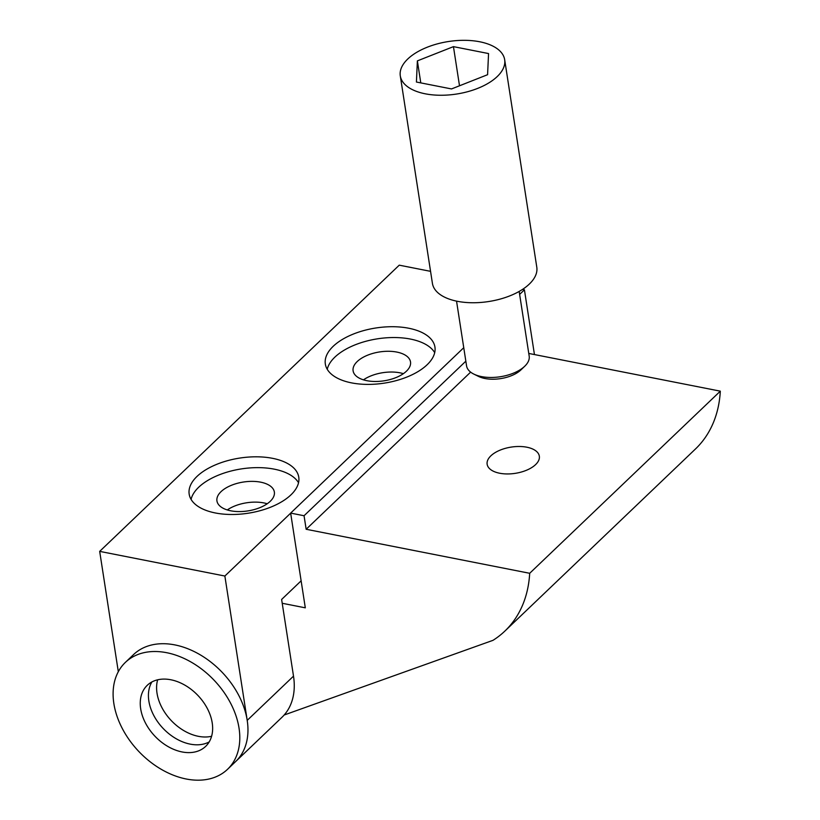 <?xml version="1.0" encoding="UTF-8"?>
<svg xmlns="http://www.w3.org/2000/svg" width="820" height="820" viewBox="0 0 820 820"><rect width="100%" height="100%" fill="white"/><g stroke="black" fill="none" stroke-linecap="round" stroke-linejoin="round"><path stroke-width="1.23" d="M157.645 679.811A42.25 29.612 -133.7 0 0 157.02 693.197A42.25 29.612 -133.7 0 0 211.601 736.278M430.551 271.338L399.248 265.167L99.681 551.378L224.864 576.029L247.209 720.37L293.509 676.141L281.629 599.461L301.135 580.826M522.463 289.439L524.421 289.819L519.634 294.401M290.659 513.166L224.864 576.029M351.544 382.878A55.452 27.89 -8.8 0 0 408.893 376.226A55.452 27.89 -8.8 0 0 434.938 347.075A55.452 27.89 -8.8 0 0 408.729 328.236A55.452 27.89 -8.8 0 0 351.37 334.878A55.452 27.89 -8.8 0 0 325.335 364.039A55.452 27.89 -8.8 0 0 351.544 382.878M215.373 512.971A55.452 27.89 -8.8 0 0 272.732 506.319A55.452 27.89 -8.8 0 0 298.767 477.168A55.452 27.89 -8.8 0 0 272.568 458.329A55.452 27.89 -8.8 0 0 215.209 464.971A55.452 27.89 -8.8 0 0 189.174 494.132A55.452 27.89 -8.8 0 0 215.373 512.971M403.378 373.664A29.048 14.606 -8.8 0 0 400.006 372.823A29.048 14.606 -8.8 0 0 363.455 379.844M366.837 380.685A29.048 14.606 -8.8 0 0 396.88 377.21A29.048 14.606 -8.8 0 0 410.512 361.938A29.048 14.606 -8.8 0 0 396.788 352.067A29.048 14.606 -8.8 0 0 366.745 355.552A29.048 14.606 -8.8 0 0 353.102 370.824A29.048 14.606 -8.8 0 0 366.837 380.685M434.702 352.651A55.452 27.89 -8.8 0 0 410.41 339.06A55.452 27.89 -8.8 0 0 327.241 369.287M151.885 681.963A42.25 29.612 -133.7 0 0 155.636 718.72A42.25 29.612 -133.7 0 0 190.209 744.13A42.25 29.612 -133.7 0 0 209.182 741.936M267.217 503.757A29.048 14.606 -8.8 0 0 263.835 502.916A29.048 14.606 -8.8 0 0 227.294 509.937M230.666 510.788A29.048 14.606 -8.8 0 0 260.709 507.303A29.048 14.606 -8.8 0 0 274.351 492.031A29.048 14.606 -8.8 0 0 260.627 482.16A29.048 14.606 -8.8 0 0 230.584 485.645A29.048 14.606 -8.8 0 0 216.941 500.917A29.048 14.606 -8.8 0 0 230.666 510.788M298.541 482.744A55.452 27.89 -8.8 0 0 274.239 469.153A55.452 27.89 -8.8 0 0 191.08 499.38M247.209 720.37A73.933 51.824 -133.7 0 1 235.699 761.503L281.988 717.274A73.933 51.824 -133.7 0 0 293.509 676.141M99.681 551.378L118.316 671.703M534.445 354.558L524.421 289.819M186.222 779A73.933 51.824 -133.7 0 0 227.529 769.314A73.933 51.824 -133.7 0 0 230.574 703.15A73.933 51.824 -133.7 0 0 166.675 652.699A73.933 51.824 -133.7 0 0 125.368 662.396A73.933 51.824 -133.7 0 0 122.323 728.549A73.933 51.824 -133.7 0 0 186.222 779M170.857 679.77A42.25 29.612 -133.7 0 0 147.262 685.305A42.25 29.612 -133.7 0 0 145.519 723.107A42.25 29.612 -133.7 0 0 182.04 751.94A42.25 29.612 -133.7 0 0 205.635 746.395A42.25 29.612 -133.7 0 0 207.378 708.593A42.25 29.612 -133.7 0 0 170.857 679.77M227.529 769.314L235.699 761.503A73.933 51.824 -133.7 0 0 238.743 695.35A73.933 51.824 -133.7 0 0 174.845 644.899A73.933 51.824 -133.7 0 0 133.547 654.585L125.368 662.396M282.223 603.274L305.306 607.825L290.649 513.105L304.056 515.739L306.157 529.269L529.689 573.293A150.644 105.606 46.3 0 1 504.864 631.092A150.644 105.606 46.3 0 1 492.974 640.338L284.161 715.009M290.649 513.105L463.751 347.711M304.056 515.739L465.842 361.179M306.157 529.269L470.639 372.126M529.689 573.293L720.319 391.16A150.644 105.606 46.3 0 1 695.493 448.96L504.864 631.092M528.767 353.44L720.319 391.16M490.883 455.817A26.404 13.284 -8.8 0 0 487.141 464.253A26.404 13.284 -8.8 0 0 507.149 473.95A26.404 13.284 -8.8 0 0 535.583 464.622A26.404 13.284 -8.8 0 0 539.334 456.176A26.404 13.284 -8.8 0 0 519.316 446.49A26.404 13.284 -8.8 0 0 490.883 455.817M519.173 291.438L529.187 356.136A31.683 15.939 171.2 0 1 524.759 366.212L520.977 369.851A26.404 13.284 171.2 0 1 484.958 378.502A26.404 13.284 171.2 0 1 478.531 376.421L473.827 374.094A31.683 15.939 171.2 0 1 466.559 365.833L456.545 301.135M524.759 366.212A31.683 15.939 171.2 0 1 481.535 376.595A31.683 15.939 171.2 0 1 473.827 374.094M504.669 59.706L536.793 267.197A52.808 26.568 171.2 0 1 511.998 294.974A52.808 26.568 171.2 0 1 457.375 301.299A52.808 26.568 171.2 0 1 432.417 283.361L400.293 75.87A52.808 26.568 171.2 0 1 425.088 48.103A52.808 26.568 171.2 0 1 479.72 41.769A52.808 26.568 171.2 0 1 504.669 59.706A52.808 26.568 171.2 0 1 479.874 87.484A52.808 26.568 171.2 0 1 425.252 93.808A52.808 26.568 171.2 0 1 400.293 75.87M488.556 53.556L453.45 46.637L417.38 60.875L416.416 82.031L451.512 88.939L487.582 74.702L488.556 53.556M453.45 46.637L459.507 85.782M417.38 60.875L420.783 82.892"/></g></svg>
